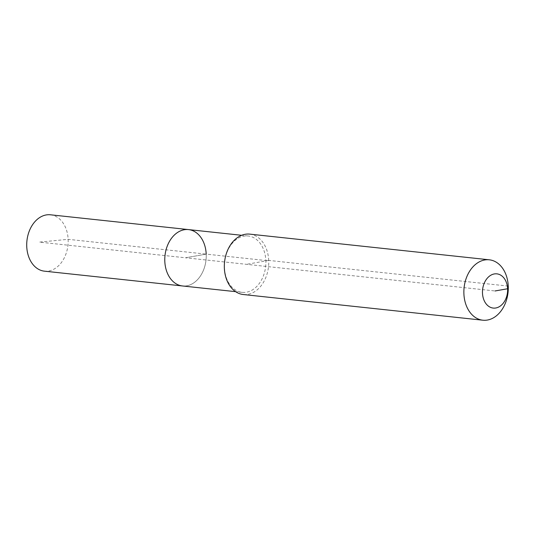 <?xml version="1.0" encoding="UTF-8"?>
<svg xmlns="http://www.w3.org/2000/svg" width="535" height="535" viewBox="0 0 535 535"><rect width="100%" height="100%" fill="white"/><g stroke="black" fill="none" stroke-linecap="round" stroke-linejoin="round"><path stroke-width="0.4" stroke-dasharray="2.67 2.01" d="M50.464 214.796A28.348 20.631 -83.9 0 1 68.139 239.319A28.348 20.631 -83.9 0 1 44.425 271.165M188.527 229.595A28.348 20.631 -83.9 0 1 206.202 254.125A28.348 20.631 -83.9 0 1 182.488 285.964A28.348 20.631 -83.9 0 0 206.202 254.125L185.511 257.783L39.436 242.121L68.139 239.319L206.202 254.125L185.511 257.783L495.056 290.966M249.771 234.129A30.368 22.102 -83.9 0 1 268.704 260.405L265.848 260.518A28.348 20.631 -83.9 0 1 242.134 292.364A28.348 20.631 -83.9 0 1 224.459 267.834A28.348 20.631 -83.9 0 1 248.173 235.995A28.348 20.631 -83.9 0 1 265.848 260.518L206.202 254.125M508.25 286.085L268.704 260.405A30.368 22.102 -83.9 0 1 243.298 294.524M268.704 260.405L246.535 264.323M242.134 292.364L235.621 291.662M248.173 235.995L241.666 235.293"/><path stroke-width="0.8" d="M235.621 291.662L44.425 271.165A28.348 20.631 -83.9 0 1 26.75 246.642A28.348 20.631 -83.9 0 1 50.464 214.796L188.527 229.595A28.348 20.631 -83.9 0 1 206.202 254.125M182.488 285.964A28.348 20.631 -83.9 0 1 164.813 261.441A28.348 20.631 -83.9 0 1 188.527 229.595A28.348 20.631 -83.9 0 0 164.813 261.441A28.348 20.631 -83.9 0 0 182.488 285.964M482.837 320.204L243.298 294.524A30.368 22.102 -83.9 0 1 224.366 268.249A30.368 22.102 -83.9 0 1 249.771 234.129L489.318 259.809A30.368 22.102 -83.9 0 1 508.25 286.085A30.368 22.102 -83.9 0 1 482.837 320.204A30.368 22.102 -83.9 0 1 463.905 293.929A30.368 22.102 -83.9 0 1 489.318 259.809M495.056 290.966L507.615 288.746A17.207 12.526 -83.9 0 1 495.825 307.986A17.207 12.526 -83.9 0 1 482.49 293.193A17.207 12.526 -83.9 0 1 494.28 273.947A17.207 12.526 -83.9 0 1 507.615 288.746L508.25 286.085M241.666 235.293L188.527 229.595"/></g></svg>
